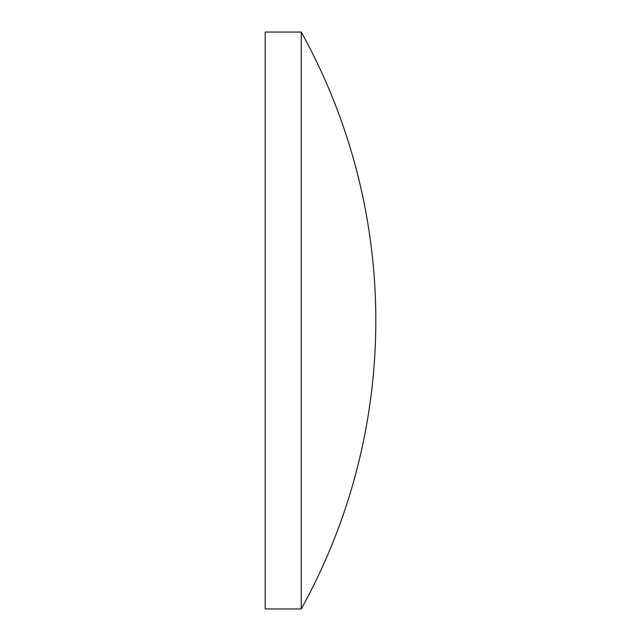 <?xml version="1.0" encoding="UTF-8"?>
<svg xmlns="http://www.w3.org/2000/svg" width="641" height="641" viewBox="0 0 641 641"><rect width="100%" height="100%" fill="white"/><g stroke="black" fill="none" stroke-linecap="round" stroke-linejoin="round"><path stroke-width="0.96" d="M301.246 320.5L301.246 32.05L265.19 32.05L265.19 608.95L301.246 608.95L301.246 320.5M301.246 608.95A595.209 595.209 0 0 0 301.246 32.05"/></g></svg>
